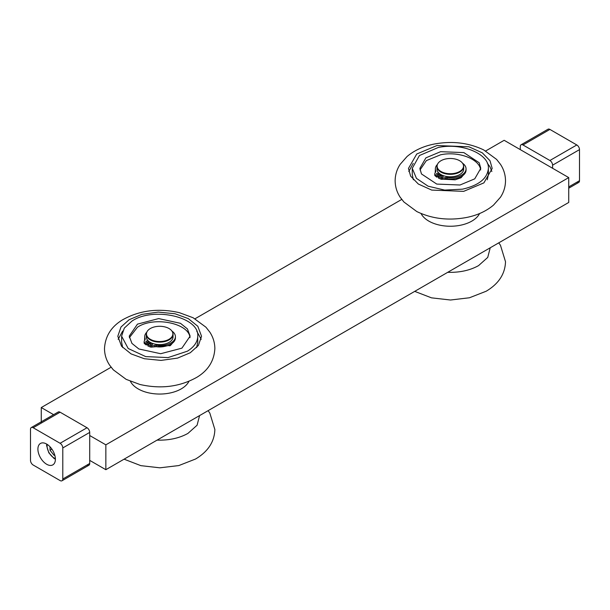 <?xml version="1.0" encoding="UTF-8"?>
<svg xmlns="http://www.w3.org/2000/svg" width="610" height="610" viewBox="0 0 610 610"><rect width="100%" height="100%" fill="white"/><g stroke="black" fill="none" stroke-linecap="round" stroke-linejoin="round"><path stroke-width="0.91" d="M485.667 150.975L504.15 140.3L568.733 177.594L105.85 444.835L89.708 435.517M89.708 460.375L105.85 469.7L568.733 202.451L568.733 177.594M105.85 469.7L105.85 444.835M53.604 414.67L41.266 407.549L111.096 367.235M41.266 423.081L41.266 407.549M195.017 318.778L401.738 199.424M479.582 213.53A30.447 17.576 180 0 1 428.792 221.094A30.447 17.576 180 0 1 421.06 213.53M188.94 381.334A30.447 17.576 180 0 1 138.15 388.898A30.447 17.576 180 0 1 130.418 381.334M576.808 182.253A3.805 2.196 -120 0 0 578.715 182.443L568.733 188.2L578.715 182.443A3.805 2.196 -120 0 0 579.5 180.705L579.5 149.625A3.805 2.196 -120 0 0 578.715 146.972A3.805 2.196 -120 0 0 576.808 144.966L549.9 129.427A3.805 2.196 -120 0 0 547.993 129.236L521.085 144.776A3.805 2.196 60 0 1 522.983 144.966L549.9 160.499A3.805 2.196 60 0 1 551.798 162.512A3.805 2.196 60 0 1 552.591 165.165L552.591 168.268M520.292 149.625L520.292 146.522A3.805 2.196 60 0 1 521.085 144.776L547.993 129.236M37.904 449.112A12.368 7.145 60 0 1 40.466 443.447A12.368 7.145 60 0 1 49.997 446.764A12.368 7.145 60 0 1 55.396 459.208A12.368 7.145 60 0 1 52.834 464.873A12.368 7.145 60 0 1 43.302 461.557A12.368 7.145 60 0 1 37.904 449.112M87.016 465.033A3.805 2.196 -120 0 0 88.915 465.224A3.805 2.196 -120 0 0 89.708 463.478L89.708 432.406A3.805 2.196 -120 0 0 88.915 429.753A3.805 2.196 -120 0 0 87.016 427.747L60.1 412.207A3.805 2.196 -120 0 0 58.202 412.017L31.285 427.557A3.805 2.196 60 0 1 33.192 427.747L60.1 443.279A3.805 2.196 60 0 1 62.006 445.292A3.805 2.196 60 0 1 62.792 447.946L62.792 479.018A3.805 2.196 60 0 1 62.006 480.764L62.006 480.764A3.805 2.196 60 0 1 60.1 480.573L33.192 465.033A3.805 2.196 60 0 1 31.285 463.028A3.805 2.196 60 0 1 30.5 460.375L30.5 429.295A3.805 2.196 60 0 1 31.285 427.557L58.202 412.017M88.915 465.224L62.006 480.764L88.915 465.224M54.801 455.212L54.054 455.281L50.005 450.241L50.005 446.772M54.054 455.281L54.709 454.9M51.919 449.143L50.005 450.241M437.286 164.906A13.367 7.716 0 0 0 437.202 165.142A13.367 7.716 0 0 0 436.958 166.606A13.367 7.716 0 0 0 440.87 172.058A13.367 7.716 0 0 0 455.441 173.736A13.367 7.716 0 0 0 463.691 166.606A13.367 7.716 0 0 0 463.447 165.142A13.367 7.716 0 0 0 463.364 164.906M440.984 171.501A13.207 7.625 0 0 0 456.516 172.844A13.207 7.625 0 0 0 463.287 164.662A13.207 7.625 0 0 0 459.658 160.72A13.207 7.625 0 0 0 446.451 158.821A13.207 7.625 0 0 0 437.362 164.662A13.207 7.625 0 0 0 440.984 171.501M436.958 166.606L436.958 169.092A13.367 7.716 0 0 0 440.87 174.544A13.367 7.716 0 0 0 455.441 176.221A13.367 7.716 0 0 0 463.691 169.092L463.691 166.606M445.986 178.73A13.367 7.716 0 0 0 455.685 178.494M439.307 175.802A13.367 7.716 0 0 0 439.703 176.115M439.901 175.459A12.543 7.244 0 0 0 440.29 175.779M146.636 332.709A13.367 7.716 0 0 0 146.552 332.946A13.367 7.716 0 0 0 146.308 334.41A13.367 7.716 0 0 0 150.228 339.861A13.367 7.716 0 0 0 164.791 341.539A13.367 7.716 0 0 0 173.042 334.41A13.367 7.716 0 0 0 172.798 332.946A13.367 7.716 0 0 0 172.714 332.709M150.342 339.305A13.207 7.625 0 0 0 165.867 340.647A13.207 7.625 0 0 0 172.638 332.465A13.207 7.625 0 0 0 169.016 328.523A13.207 7.625 0 0 0 155.809 326.625A13.207 7.625 0 0 0 146.713 332.465A13.207 7.625 0 0 0 150.342 339.305M146.308 334.41L146.308 336.895A13.367 7.716 0 0 0 150.228 342.355A13.367 7.716 0 0 0 164.791 344.025A13.367 7.716 0 0 0 173.042 336.895L173.042 334.41M155.337 346.533A13.367 7.716 0 0 0 165.043 346.297M148.665 343.605A13.367 7.716 0 0 0 149.061 343.918M149.252 343.262A12.543 7.244 0 0 0 149.641 343.582M460.405 178.074L463.036 175.398M443.081 179.21L455.182 179.813L461.122 177.685L465.483 172.523M435.357 169.71L435.204 172.683M437.927 176.595L438.46 177.007M480.642 169.984C479.742 159.012 458.461 150.937 440.626 154.787L426.39 160.59L420.015 169.938M436.996 145.531L468.96 146.797L482.319 152.851L490.013 160.75L492.186 168.444L483.898 182.878L463.653 191.357L431.689 190.084L418.33 184.029L410.637 176.137L408.456 168.444L416.752 154.002L436.996 145.531M460.016 185.005L474.74 178.844L480.771 168.345L479.185 162.748L463.874 152.607L440.626 151.684L425.91 157.845L419.878 168.345L421.464 173.941L436.768 184.083L460.016 185.005M462.441 189.176C478.82 185.44 487.466 178.501 488.389 168.345C489.365 153.865 461.617 142.412 438.209 147.513L419.428 155.519L412.253 168.345L416.455 178.372L428.098 186.195L444.644 190.084L462.441 189.176M487.367 163.297L490.013 166.865L491.851 171.501M408.791 171.501L413.245 163.343M412.261 168.749L412.261 174.559L413.359 179.79M487.291 179.79L488.381 174.559L488.381 168.863M169.755 345.878L172.386 343.201M152.439 347.014L170.472 345.489L174.834 340.327M144.707 337.513L144.555 340.487M147.277 344.406L147.811 344.81M190.007 337.665C188.963 323.079 153.789 316.079 137.448 327.242L129.343 337.673M129.106 319.731L141.787 314.394L158.287 312.091L175.017 313.761L188.284 318.595L197.808 326.266L201.544 336.247L198.38 345.458L190.244 352.763L177.571 358.1L161.063 360.403L144.334 358.733L131.074 353.892L121.55 346.228L117.814 336.247L120.971 327.029L129.106 319.731M181.91 348.157L190.122 336.148L187.407 328.889L180.476 323.315L158.669 318.58L137.448 324.139L129.228 336.148L131.943 343.407L138.874 348.981L160.689 353.716L181.91 348.157M187.468 351.162C194.186 346.915 197.617 341.913 197.762 336.148C199.531 316.971 153.247 306.449 131.89 321.135L124.318 328.081L121.596 336.148L128.207 348.508L145.691 356.591L168.032 357.597L187.468 351.162M196.748 331.131L201.208 339.305M118.149 339.305L122.694 331.039M121.619 336.911L121.619 342.362L122.709 347.593M196.641 347.593L197.739 342.362L197.739 336.903M466.269 261.614L471.667 258.495M447.709 272.327C459.681 272.647 469.967 270.405 478.583 265.602L487.733 257.42L490.226 247.782M175.627 429.417L181.017 426.298M157.067 440.13C169.031 440.45 179.317 438.209 187.933 433.405L197.091 425.223L199.577 415.585M437.462 164.395A15.349 8.86 0 0 0 435.357 168.871A15.349 8.86 0 0 0 435.814 171.029A3.652 2.112 180 0 1 435.837 171.242A3.652 2.112 180 0 1 435.814 171.486A3.652 2.112 180 0 1 435.639 171.936A16.676 9.63 0 0 0 435.182 172.729A16.676 9.63 0 0 0 434.846 173.553A2.958 1.708 0 0 0 434.778 173.911A2.958 1.708 0 0 0 434.846 174.292A20.633 11.91 0 0 0 435.822 175.139A20.633 11.91 0 0 0 436.912 175.939L440.13 174.086M434.846 174.292L434.846 175.535A20.633 11.91 0 0 0 435.822 176.381A20.633 11.91 0 0 0 436.912 177.182L440.672 175.017L440.672 174.429M434.778 173.911A2.958 1.708 0 0 0 434.778 173.919L434.778 175.154A2.958 1.708 0 0 0 434.778 175.154A2.958 1.708 0 0 0 434.778 175.161A2.958 1.708 0 0 0 434.846 175.535M435.814 171.029L435.814 171.463M441.678 174.978L438.46 176.831A20.633 11.91 0 0 0 439.848 177.464A20.633 11.91 0 0 0 441.32 178.028A2.958 1.708 0 0 0 441.96 178.067A2.958 1.708 0 0 0 442.601 178.028A16.676 9.63 0 0 0 444.019 177.838A16.676 9.63 0 0 0 445.399 177.571A3.652 2.112 180 0 1 446.169 177.472A3.652 2.112 180 0 1 446.97 177.464A15.349 8.86 0 0 0 466.055 168.871A15.349 8.86 0 0 0 462.548 163.228M446.97 177.464L446.97 178.707A15.349 8.86 0 0 0 466.055 170.114L466.055 168.871M445.399 177.571L445.399 178.814A3.652 2.112 180 0 1 446.169 178.715A3.652 2.112 180 0 1 446.97 178.707M442.601 178.028L442.601 179.271A16.676 9.63 0 0 0 444.019 179.081A16.676 9.63 0 0 0 445.399 178.814M441.32 178.028L441.32 179.271A2.958 1.708 0 0 0 441.96 179.309A2.958 1.708 0 0 0 442.601 179.271M438.46 176.831L438.46 178.074A20.633 11.91 0 0 0 439.848 178.707A20.633 11.91 0 0 0 441.32 179.271M438.3 174.529A1.22 0.702 0 0 0 437.164 174.529M436.874 173.415A1.22 0.702 180 0 1 438.201 173.263A1.22 0.702 180 0 1 438.948 173.911A1.22 0.702 180 0 1 438.598 174.407A1.22 0.702 180 0 1 437.271 174.559A1.22 0.702 180 0 1 436.516 173.911A1.22 0.702 180 0 1 436.874 173.415M442.547 176.984A1.22 0.702 0 0 0 441.404 176.984M441.114 175.863A1.22 0.702 180 0 1 442.441 175.71A1.22 0.702 180 0 1 443.195 176.359A1.22 0.702 180 0 1 442.837 176.854A1.22 0.702 180 0 1 441.51 177.007A1.22 0.702 180 0 1 440.755 176.359A1.22 0.702 180 0 1 441.114 175.863M435.357 168.871L435.357 170.114A15.349 8.86 0 0 0 435.662 171.883M436.912 175.939L436.912 177.182M146.812 332.198A15.349 8.86 0 0 0 144.707 336.674A15.349 8.86 0 0 0 145.172 338.832L145.172 339.267A3.652 2.112 180 0 1 144.989 339.739A16.676 9.63 0 0 0 144.532 340.532A16.676 9.63 0 0 0 144.196 341.356A2.958 1.708 0 0 0 144.128 341.714A2.958 1.708 0 0 0 144.204 342.096A20.633 11.91 0 0 0 145.172 342.942A20.633 11.91 0 0 0 146.27 343.743L149.48 341.89M144.204 342.096L144.204 343.338A20.633 11.91 0 0 0 145.172 344.185A20.633 11.91 0 0 0 146.27 344.986L150.022 342.82L150.022 342.233M144.128 341.714A2.958 1.708 0 0 0 144.128 341.722L144.128 342.957A2.958 1.708 0 0 0 144.128 342.965A2.958 1.708 0 0 0 144.204 343.338M145.172 338.832A3.652 2.112 180 0 1 145.188 339.046A3.652 2.112 180 0 1 145.165 339.29M151.028 342.782L147.811 344.635A20.633 11.91 0 0 0 149.198 345.268A20.633 11.91 0 0 0 150.67 345.832A2.958 1.708 0 0 0 151.31 345.87A2.958 1.708 0 0 0 151.951 345.832A16.676 9.63 0 0 0 153.369 345.641A16.676 9.63 0 0 0 154.749 345.374A3.652 2.112 180 0 1 155.527 345.275A3.652 2.112 180 0 1 156.32 345.268A15.349 8.86 0 0 0 175.413 336.674A15.349 8.86 0 0 0 171.906 331.032M156.32 345.268L156.32 346.51A15.349 8.86 0 0 0 175.413 337.917L175.413 336.674M154.749 345.374L154.749 346.617A3.652 2.112 180 0 1 155.527 346.518A3.652 2.112 180 0 1 156.32 346.51M151.951 345.832L151.951 347.075A16.676 9.63 0 0 0 153.369 346.884A16.676 9.63 0 0 0 154.749 346.617M150.67 345.832L150.67 347.075A2.958 1.708 0 0 0 151.31 347.113A2.958 1.708 0 0 0 151.951 347.075M147.811 344.635L147.811 345.878A20.633 11.91 0 0 0 149.198 346.51A20.633 11.91 0 0 0 150.67 347.075M147.658 342.34A1.22 0.702 0 0 0 146.514 342.34M146.225 341.219A1.22 0.702 180 0 1 147.551 341.066A1.22 0.702 180 0 1 148.306 341.714A1.22 0.702 180 0 1 147.948 342.21A1.22 0.702 180 0 1 146.621 342.362A1.22 0.702 180 0 1 145.866 341.714A1.22 0.702 180 0 1 146.225 341.219M151.898 344.787A1.22 0.702 0 0 0 150.761 344.787M150.464 343.666A1.22 0.702 180 0 1 151.791 343.514A1.22 0.702 180 0 1 152.546 344.162A1.22 0.702 180 0 1 152.187 344.658A1.22 0.702 180 0 1 150.861 344.81A1.22 0.702 180 0 1 150.113 344.162A1.22 0.702 180 0 1 150.464 343.666M144.707 336.674L144.707 337.917A15.349 8.86 0 0 0 145.02 339.686M146.27 343.743L146.27 344.986M552.591 165.165L579.5 149.625M522.983 144.966L549.9 129.427M576.808 144.966L549.9 160.499M579.5 180.705L568.733 186.919M87.016 427.747L60.1 443.279M89.708 463.478L62.792 479.018M33.192 427.747L60.1 412.207M62.792 447.946L89.708 432.406M55.38 458.583A9.897 5.711 60 0 1 47.184 444.385M46.673 444.072L46.619 445.636L48.831 452.826L54.061 458.476L55.396 459.178M463.287 164.662L463.447 165.142M437.362 164.662L437.202 165.142M172.638 332.465L172.798 332.946M146.713 332.465L146.552 332.946M395.135 180.774C395.211 186.744 396.896 192.234 400.19 197.243L403.919 202.001L416.805 211.556C431.804 218.761 448.182 220.774 465.949 217.595C476.845 215.513 486.025 211.357 493.482 205.128L500.459 197.243C503.753 192.234 505.438 186.744 505.507 180.774C505.438 174.818 503.761 169.336 500.474 164.334L496.601 159.408L483.73 149.938C468.754 142.778 452.414 140.78 434.701 143.96C423.736 146.049 414.518 150.243 407.038 156.526L400.168 164.334C396.889 169.336 395.211 174.818 395.135 180.774M104.493 348.577C104.562 354.547 106.247 360.037 109.541 365.047L113.269 369.805L126.163 379.359L139.934 384.475C160.819 389.233 179.79 386.839 196.847 377.3C208.132 370.506 214.133 360.929 214.865 348.577C214.789 342.622 213.111 337.139 209.832 332.137L205.951 327.212L193.088 317.741L179.294 312.648C158.455 307.936 139.522 310.337 122.503 319.861C111.203 326.685 105.202 336.262 104.493 348.577M414.724 291.374L431.506 297.848L450.5 300.013L469.464 297.764L486.193 291.222C498.675 283.787 505.111 273.959 505.507 261.721L500.459 245.25L498.751 242.864M124.074 459.178L140.864 465.651L159.85 467.817L178.814 465.567L195.543 459.025C208.025 451.591 214.468 441.762 214.865 429.524L209.81 413.054L208.101 410.667"/></g></svg>
